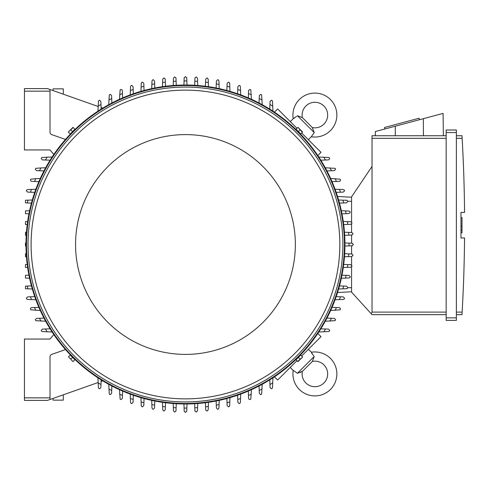 <?xml version="1.0" encoding="UTF-8"?>
<svg xmlns="http://www.w3.org/2000/svg" width="489" height="489" viewBox="0 0 489 489"><rect width="100%" height="100%" fill="white"/><g stroke="black" fill="none" stroke-linecap="round" stroke-linejoin="round"><path stroke-width="0.73" d="M61.51 93.564L62.494 93.906M302.391 371.273A13.289 13.289 0 0 0 303.51 370.271L311.236 362.551A13.289 13.289 0 0 0 312.233 361.432A12.781 12.781 0 0 1 323.932 382.966A12.781 12.781 0 0 1 302.391 371.273L297.391 373.29L293.211 370.32A21.981 21.981 0 0 0 293.18 370.54A21.981 21.981 0 0 0 330.436 389.47A21.981 21.981 0 0 0 311.285 352.251L313.608 355.741M297.391 373.29L314.25 356.426L312.502 361.029M312.196 353.908L311.627 352.942M299.873 372.545L300.876 372.135M301.664 371.738L301.994 371.542M293.18 370.54L290.277 367.386M308.351 349.317L311.499 352.214M317.813 333.48L321.004 336.664L301.664 356.004M296.964 360.705L277.63 380.039L274.439 376.848M184.182 77.867L185.459 76.59L186.743 77.867M183.931 85.031L184.078 80.936A163.571 163.571 0 0 1 186.847 80.936L186.994 85.031M184.072 81.052L184.194 77.623M186.731 77.623L186.853 81.052M26.455 232.232L25.471 232.269L25.471 235.264L26.247 235.295M25.99 246.028L25.471 246.01L25.471 242.99L25.99 242.972M26.455 256.768L25.471 256.731L25.471 253.736L26.247 253.705M52.127 331.994L41.846 331.499A167.91 167.91 0 0 1 41.168 330.375L42.445 329.097L50.098 328.828M47.152 331.817A163.571 163.571 0 0 1 45.404 328.993M27.237 264.445L25.471 264.506L25.471 267.434L27.653 267.507M28.961 275.179L25.471 275.301L25.471 278.107L29.597 278.247M27.262 286.059L25.471 286.12L25.471 288.754L28.02 288.84A163.571 163.571 0 0 1 27.262 286.059L31.455 285.912M35.856 299.739L27.635 299.451L26.62 298.95A167.91 167.91 0 0 1 26.357 298.168L27.635 296.89M27.604 296.896L30.813 296.78M31.449 299.58A163.571 163.571 0 0 1 30.477 296.792L34.75 296.64M40.275 310.484L30.776 309.818A167.91 167.91 0 0 1 30.391 308.907L30.618 308.174L31.504 307.636L38.9 307.373M35.721 310.326A163.571 163.571 0 0 1 34.523 307.526M45.66 321.236L35.819 320.668A167.91 167.91 0 0 1 35.3 319.641L36.577 318.363L43.986 318.101M40.923 321.071A163.571 163.571 0 0 1 39.468 318.26M32.317 288.993L28.02 288.84M47.451 400.399L24.45 400.399L47.451 400.399L50.006 399.501L50.006 356.805A2.555 2.555 0 0 1 51.712 354.397L65.489 349.574A159.481 159.481 0 0 1 53.821 334.519L50.006 339.06L24.45 339.06L24.45 400.399M186.743 411.133L185.459 412.41L184.182 411.133M186.994 403.969L186.847 408.064A163.571 163.571 0 0 1 184.078 408.064L183.931 403.969M186.853 407.948L186.731 411.377M184.194 411.377L184.072 407.948M49.725 89.401L47.451 88.601L24.45 88.601L24.45 149.94L50.006 149.94L53.821 154.481A159.481 159.481 0 0 1 65.489 139.426L51.712 134.603A2.555 2.555 0 0 1 50.006 132.195L50.006 89.499L98.136 106.486M74.634 129.524L70.483 133.668M300.442 133.668L296.291 129.524M27.237 224.555L25.471 224.494L25.471 221.566L27.653 221.493M28.961 213.821L25.471 213.699L25.471 210.893L29.597 210.753M31.455 203.088L27.262 202.941A163.571 163.571 0 0 1 28.02 200.16L32.317 200.007M27.262 202.941L25.471 202.88L25.471 200.245L28.02 200.16M34.75 192.36L30.477 192.208A163.571 163.571 0 0 1 31.449 189.42L35.856 189.261M27.635 192.11L26.357 190.832A167.91 167.91 0 0 1 26.62 190.05L27.635 189.549L31.449 189.42M30.813 192.22L27.604 192.104M38.9 181.627L34.523 181.474A163.571 163.571 0 0 1 35.721 178.674L40.275 178.516M34.523 181.474L31.296 181.315L30.391 180.093A167.91 167.91 0 0 1 30.776 179.182L35.721 178.674M43.986 170.899L39.468 170.74A163.571 163.571 0 0 1 40.923 167.929L45.66 167.764M39.468 170.74L36.577 170.637L35.3 169.359A167.91 167.91 0 0 1 35.819 168.332L40.923 167.929M50.098 160.172L45.404 160.007A163.571 163.571 0 0 1 47.152 157.183L52.127 157.006M45.404 160.007L42.445 159.903L41.168 158.625A167.91 167.91 0 0 1 41.846 157.501L47.152 157.183M344.941 244.5A159.481 159.481 0 0 0 185.459 85.019A159.481 159.481 0 0 0 25.984 244.5A159.481 159.481 0 0 0 185.459 403.981A159.481 159.481 0 0 0 344.941 244.5A159.481 159.481 0 0 0 185.459 85.019A159.481 159.481 0 0 0 25.984 244.5M342.899 244.5A157.434 157.434 0 0 0 185.459 87.066A157.434 157.434 0 0 0 28.026 244.5A157.434 157.434 0 0 0 185.459 401.934A157.434 157.434 0 0 0 342.899 244.5M339.831 244.5A154.365 154.365 0 0 0 185.459 90.135A154.365 154.365 0 0 0 31.094 244.5A154.365 154.365 0 0 0 185.459 398.865A154.365 154.365 0 0 0 339.831 244.5M295.362 244.5A109.897 109.897 0 0 0 185.459 134.603A109.897 109.897 0 0 0 75.563 244.5A109.897 109.897 0 0 0 185.459 354.397A109.897 109.897 0 0 0 295.362 244.5M68.503 132.238L70.208 133.943L74.909 129.249L72.989 127.329L68.295 132.03L73.203 127.543M72.555 131.596L70.85 129.891M297.722 127.543L296.016 129.249L298.363 131.596L300.717 133.943L302.63 132.03L297.935 127.329L302.422 132.238M298.363 131.596L300.075 129.891M173.192 85.496L173.448 78.209L174.561 76.944A167.91 167.91 0 0 1 174.726 76.932L176.003 78.209M173.338 81.382A163.571 163.571 0 0 1 176.113 81.198L176.254 85.288M175.997 77.934L176.119 81.455M194.671 85.288L194.811 81.198A163.571 163.571 0 0 1 197.587 81.382L197.733 85.496M194.805 81.455L194.928 77.934M194.922 78.209L196.199 76.932A167.91 167.91 0 0 1 196.358 76.944L197.477 78.209L197.587 81.382M352.098 243.222L353.376 244.5L352.098 245.778M344.934 242.972L349.024 243.112A163.571 163.571 0 0 1 349.024 245.888L344.934 246.028M348.908 243.112L352.337 243.229M352.337 245.771L348.908 245.888M344.678 253.705L348.761 253.852A163.571 163.571 0 0 1 348.578 256.621L344.47 256.768M348.504 253.84L352.025 253.968M351.756 253.956L353.034 255.234A167.91 167.91 0 0 1 353.021 255.399L351.756 256.511L348.578 256.621M352.025 235.032L348.504 235.16M344.47 232.232L348.578 232.379A163.571 163.571 0 0 1 348.761 235.148L344.678 235.295M348.578 232.379L351.756 232.489L353.021 233.601A167.91 167.91 0 0 1 353.034 233.766L351.756 235.044M343.272 221.493L350.717 221.755L351.952 222.703A167.91 167.91 0 0 1 351.994 223.033L350.986 224.28L343.688 224.555M347.422 221.639A163.571 163.571 0 0 1 347.789 224.414M341.328 210.753L348.981 211.022L350.161 211.81A167.91 167.91 0 0 1 350.258 212.299L348.981 213.577L341.964 213.821M345.54 210.9A163.571 163.571 0 0 1 346.102 213.675M346.518 200.288L347.624 200.93A167.91 167.91 0 0 1 347.795 201.566L346.518 202.843L339.47 203.088M338.608 200.007L342.905 200.16A163.571 163.571 0 0 1 343.663 202.941M342.734 200.154L346.964 200.301M335.069 189.261L343.29 189.549L344.299 190.05A167.91 167.91 0 0 1 344.568 190.832L343.29 192.11M343.321 192.104L340.112 192.22M339.476 189.42A163.571 163.571 0 0 1 340.448 192.208L336.175 192.36M330.65 178.516L340.148 179.182A167.91 167.91 0 0 1 340.533 180.093L340.13 181.028L339.421 181.364L332.025 181.627M335.197 178.674A163.571 163.571 0 0 1 336.401 181.474M325.264 167.764L335.106 168.332A167.91 167.91 0 0 1 335.625 169.359L334.348 170.637L326.939 170.899M330.002 167.929A163.571 163.571 0 0 1 331.456 170.74M318.797 157.006L329.079 157.501A167.91 167.91 0 0 1 329.757 158.625L328.48 159.903L320.821 160.172M323.773 157.183A163.571 163.571 0 0 1 325.521 160.007M274.439 112.152L277.63 108.961L296.964 128.295M301.664 132.996L321.004 152.336L317.813 155.52M312.233 127.568A13.289 13.289 0 0 0 311.236 126.449L303.51 118.729A13.289 13.289 0 0 0 302.391 117.727A12.781 12.781 0 0 1 323.932 106.034A12.781 12.781 0 0 1 312.233 127.568L314.25 132.574L311.285 136.749L308.351 139.683M314.25 132.574L297.391 115.71L301.994 117.458M290.277 121.614L293.211 118.68L296.707 116.351M311.499 136.786L311.285 136.749A21.981 21.981 0 0 0 330.436 99.53A21.981 21.981 0 0 0 293.18 118.46A21.981 21.981 0 0 0 293.211 118.68L293.18 118.46M294.873 117.763L293.907 118.332M351.585 197.22L337.538 196.48L351.585 197.22M351.585 222.092L351.585 196.835L372.031 166.419L372.031 312.098L371.224 313.767L372.031 314.653L446.151 314.653L372.031 314.653M372.031 135.753L446.151 135.753L372.031 135.753L372.031 166.419M375.338 135.753L375.387 131.529L443.083 113.393L443.358 135.753M419.47 119.719L419.073 118.234L384.513 127.495L384.91 128.98M395.308 126.193L395.259 135.753M423.346 118.68L423.431 135.753M446.151 317.85L446.151 320.405L456.371 320.405L456.371 130.001L446.151 130.001L446.151 317.85L456.371 317.85M446.151 130.001L456.371 130.001M462.166 138.803L461.995 135.801M456.371 312.098L462.142 312.098A1533.449 1533.449 0 0 0 464.55 237.984L460.974 237.984L460.974 212.428L464.55 212.428A1533.449 1533.449 0 0 0 462.142 138.308L456.371 138.308M460.974 217.599L461.995 217.599L461.995 226.548L460.974 226.548M460.974 232.807L461.995 232.807L461.995 226.548M461.995 230.123L460.974 230.123M462.166 311.609L461.995 314.61L462.166 311.609M456.371 135.753L461.995 135.753L456.371 135.753M456.371 314.653L461.995 314.653L456.371 314.653M446.151 320.405L456.371 320.405M351.585 266.908L351.585 292.165L371.224 313.767M351.585 223.968L351.585 232.483M351.585 235.05L351.585 243.204M351.585 245.796L351.585 253.95M351.585 256.517L351.585 265.032M351.585 291.78L337.538 292.52L351.585 291.78M197.733 403.504L197.477 410.791L196.358 412.056A167.91 167.91 0 0 1 196.199 412.068L194.922 410.791M194.928 411.066L194.805 407.545M197.587 407.618A163.571 163.571 0 0 1 194.811 407.802L194.671 403.712M176.254 403.712L176.113 407.802A163.571 163.571 0 0 1 173.338 407.618L173.192 403.504M176.119 407.545L175.997 411.066M176.003 410.791L174.726 412.068A167.91 167.91 0 0 1 174.561 412.056L173.448 410.791L173.338 407.618M98.136 382.514L49.725 399.599M63.295 394.806L63.295 400.143L53.075 400.143L53.075 398.419M70.483 355.332L74.634 359.476M296.291 359.476L300.442 355.332M302.422 356.762L300.717 355.057L298.363 357.404L296.016 359.751L297.935 361.671L302.63 356.97L297.722 361.457M298.363 357.404L300.075 359.109M73.203 361.457L74.909 359.751L70.208 355.057L68.503 356.762L72.989 361.671L68.503 356.762M72.555 357.404L70.85 359.109M259.06 103.02L259.323 95.618L260.6 94.34A167.91 167.91 0 0 1 261.627 94.854L262.202 104.695M259.219 98.509A163.571 163.571 0 0 1 262.031 99.964M248.333 97.941L248.608 90.496L249.867 89.432A167.91 167.91 0 0 1 250.778 89.811L251.45 99.31M248.491 93.564A163.571 163.571 0 0 1 251.285 94.762M237.856 86.675L239.133 85.398A167.91 167.91 0 0 1 239.91 85.661L240.411 86.675L240.698 94.89M237.605 93.784L237.758 89.518A163.571 163.571 0 0 1 240.545 90.483M237.746 89.848L237.856 86.645M226.872 90.489L227.122 83.448L228.4 82.17A167.91 167.91 0 0 1 229.035 82.341L229.677 83.448M229.659 83.002L229.812 87.231M227.018 86.302A163.571 163.571 0 0 1 229.806 87.054L229.952 91.351M216.138 88.002L216.389 80.985L217.666 79.707A167.91 167.91 0 0 1 218.149 79.799L218.944 80.985L219.213 88.631M216.285 83.863A163.571 163.571 0 0 1 219.066 84.42M205.404 86.272L205.655 79.242L206.933 77.965A167.91 167.91 0 0 1 207.257 78.008L208.21 79.242L208.473 86.687M205.551 82.17A163.571 163.571 0 0 1 208.326 82.537M269.787 109.139L270.056 101.486L271.334 100.208A167.91 167.91 0 0 1 272.465 100.887L272.954 111.162M269.952 104.444A163.571 163.571 0 0 1 272.776 106.186M326.939 318.101L334.348 318.363L335.625 319.641A167.91 167.91 0 0 1 335.106 320.668L325.264 321.236M331.456 318.26A163.571 163.571 0 0 1 330.002 321.071M332.025 307.373L339.47 307.642L340.533 308.907A167.91 167.91 0 0 1 340.148 309.818L330.65 310.484M336.401 307.526A163.571 163.571 0 0 1 335.197 310.326M343.29 296.89L344.568 298.168A167.91 167.91 0 0 1 344.299 298.95L343.29 299.451L335.069 299.739M336.175 296.64L340.448 296.792A163.571 163.571 0 0 1 339.476 299.58M340.112 296.78L343.321 296.896M339.47 285.912L346.518 286.157L347.795 287.434A167.91 167.91 0 0 1 347.624 288.07L346.518 288.712M346.964 288.699L342.734 288.846M343.663 286.059A163.571 163.571 0 0 1 342.905 288.84L338.608 288.993M341.964 275.179L348.981 275.423L350.258 276.701A167.91 167.91 0 0 1 350.161 277.19L348.981 277.978L341.328 278.247M346.102 275.325A163.571 163.571 0 0 1 345.54 278.1M343.688 264.445L350.717 264.69L351.994 265.967A167.91 167.91 0 0 1 351.952 266.297L350.717 267.245L343.272 267.507M347.789 264.586A163.571 163.571 0 0 1 347.422 267.361M320.821 328.828L328.48 329.097L329.757 330.375A167.91 167.91 0 0 1 329.079 331.499L318.797 331.994M325.521 328.993A163.571 163.571 0 0 1 323.773 331.817M272.954 377.838L272.465 388.113A167.91 167.91 0 0 1 271.334 388.792L270.056 387.514L269.787 379.861M272.776 382.814A163.571 163.571 0 0 1 269.952 384.556M208.473 402.313L208.21 409.758L207.257 410.992A167.91 167.91 0 0 1 206.933 411.035L205.68 410.02L205.404 402.728M208.326 406.463A163.571 163.571 0 0 1 205.551 406.83M219.213 400.369L218.944 408.015L218.149 409.201A167.91 167.91 0 0 1 217.666 409.293L216.389 408.015L216.138 400.998M219.066 404.58A163.571 163.571 0 0 1 216.285 405.136M229.677 405.552L229.035 406.659A167.91 167.91 0 0 1 228.4 406.83L227.122 405.552L226.872 398.511M229.952 397.649L229.806 401.946A163.571 163.571 0 0 1 227.018 402.698M229.812 401.769L229.659 405.998M240.698 394.11L240.411 402.325L239.91 403.339A167.91 167.91 0 0 1 239.133 403.602L237.856 402.325M237.856 402.355L237.746 399.152M240.545 398.517A163.571 163.571 0 0 1 237.758 399.482L237.605 395.216M251.45 389.69L250.778 399.189A167.91 167.91 0 0 1 249.867 399.568L248.938 399.171L248.601 398.462L248.333 391.059M251.285 394.238A163.571 163.571 0 0 1 248.491 395.436M262.202 384.305L261.627 394.146A167.91 167.91 0 0 1 260.6 394.66L259.323 393.382L259.06 385.98M262.031 389.036A163.571 163.571 0 0 1 259.219 390.491M133.069 402.325L131.792 403.602A167.91 167.91 0 0 1 131.015 403.339L130.514 402.325L130.227 394.11M133.32 395.216L133.167 399.482A163.571 163.571 0 0 1 130.38 398.517M133.179 399.152L133.069 402.355M144.053 398.511L143.803 405.552L142.525 406.83A167.91 167.91 0 0 1 141.889 406.659L141.248 405.552M141.266 405.998L141.113 401.769M143.907 402.698A163.571 163.571 0 0 1 141.119 401.946L140.973 397.649M154.787 400.998L154.536 408.015L153.259 409.293A167.91 167.91 0 0 1 152.776 409.201L151.981 408.015L151.712 400.369M154.64 405.136A163.571 163.571 0 0 1 151.859 404.58M165.52 402.728L165.27 409.758L163.992 411.035A167.91 167.91 0 0 1 163.668 410.992L162.715 409.758L162.452 402.313M165.374 406.83A163.571 163.571 0 0 1 162.599 406.463M122.592 391.059L122.317 398.504L121.058 399.568A167.91 167.91 0 0 1 120.147 399.189L119.475 389.69M122.433 395.436A163.571 163.571 0 0 1 119.634 394.238M111.859 385.98L111.602 393.382L110.325 394.66A167.91 167.91 0 0 1 109.298 394.146L108.723 384.305M111.7 390.491A163.571 163.571 0 0 1 108.894 389.036M102.782 380.87L101.082 381.475L101.137 379.861L100.972 384.556A163.571 163.571 0 0 1 98.148 382.814L97.971 377.838M100.972 384.556L100.868 387.514L99.591 388.792A167.91 167.91 0 0 1 98.46 388.113L98.148 382.814M119.475 99.31L120.147 89.811A167.91 167.91 0 0 1 121.058 89.432L121.987 89.829L122.323 90.538L122.592 97.941M119.634 94.762A163.571 163.571 0 0 1 122.433 93.564M108.723 104.695L109.298 94.854A167.91 167.91 0 0 1 110.325 94.34L111.602 95.618L111.859 103.02M108.894 99.964A163.571 163.571 0 0 1 111.7 98.509M97.971 111.162L98.46 100.887A167.91 167.91 0 0 1 99.591 100.208L100.868 101.486L101.137 109.139L101.082 107.525L102.782 108.13M162.452 86.687L162.715 79.242L163.668 78.008A167.91 167.91 0 0 1 163.992 77.965L165.245 78.98L165.52 86.272M162.599 82.537A163.571 163.571 0 0 1 165.374 82.17M151.712 88.631L151.981 80.985L152.776 79.799A167.91 167.91 0 0 1 153.259 79.707L154.536 80.985L154.787 88.002M151.859 84.42A163.571 163.571 0 0 1 154.64 83.863M141.248 83.448L141.889 82.341A167.91 167.91 0 0 1 142.525 82.17L143.803 83.448L144.053 90.489M140.973 91.351L141.119 87.054A163.571 163.571 0 0 1 143.907 86.302M141.113 87.231L141.266 83.002M130.227 94.89L130.514 86.675L131.015 85.661A167.91 167.91 0 0 1 131.792 85.398L133.069 86.675M133.069 86.645L133.179 89.848M130.38 90.483A163.571 163.571 0 0 1 133.167 89.518L133.32 93.784M98.148 106.186A163.571 163.571 0 0 1 100.972 104.444M24.45 88.601L47.451 88.601M53.075 90.581L53.075 88.857L63.295 88.857L63.295 94.194M62.494 395.094L61.51 395.436M24.45 397.844L50.006 397.844M344.427 244.5A158.968 158.968 0 0 0 185.459 85.532A158.968 158.968 0 0 0 26.492 244.5A158.968 158.968 0 0 0 185.459 403.468A158.968 158.968 0 0 0 344.427 244.5M372.031 138.308L446.151 138.308M446.151 132.556L456.371 132.556M372.031 312.098L446.151 312.098M351.585 201.309L347.722 201.309M351.585 287.691L347.722 287.691M24.45 91.156L50.006 91.156M303.51 370.271L311.236 362.551"/></g></svg>
